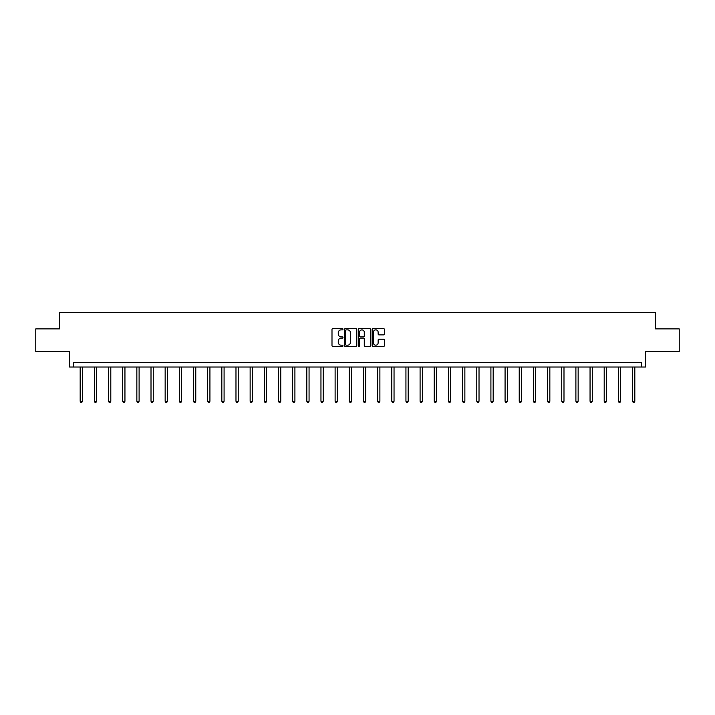 <?xml version="1.0" encoding="UTF-8"?>
<svg xmlns="http://www.w3.org/2000/svg" width="715" height="715" viewBox="0 0 715 715"><rect width="100%" height="100%" fill="white"/><g stroke="black" fill="none" stroke-linecap="round" stroke-linejoin="round"><path stroke-width="1.07" d="M342.977 329.231A0.626 0.626 0 0 0 342.351 328.605L332.886 328.605A0.894 0.894 0 0 0 331.992 329.499L331.992 345.542A0.894 0.894 0 0 0 332.886 346.426L342.351 346.426A0.626 0.626 0 0 0 342.977 345.81A0.626 0.626 0 0 0 342.351 345.184L341.127 345.184A2.851 2.851 0 0 1 338.275 342.333L338.275 340.992A2.851 2.851 0 0 1 341.127 338.141L342.351 338.141A0.626 0.626 0 0 0 342.977 337.516A0.626 0.626 0 0 0 342.351 336.89L341.127 336.89A2.851 2.851 0 0 1 338.275 334.039L338.275 332.707A2.851 2.851 0 0 1 341.127 329.856L342.351 329.856A0.626 0.626 0 0 0 342.977 329.231M35.75 328.891L35.75 351.592L69.525 351.592L69.525 367.027L645.475 367.027L645.475 351.592L679.25 351.592L679.25 328.891L655.512 328.891L655.512 312.553L59.488 312.553L59.488 328.891L35.75 328.891M383.544 334.888A0.894 0.894 0 0 0 384.438 333.994L384.438 329.499A0.894 0.894 0 0 0 383.544 328.605L373.024 328.605A0.894 0.894 0 0 0 372.14 329.499L372.14 345.542A0.894 0.894 0 0 0 373.024 346.426L383.544 346.426A0.894 0.894 0 0 0 384.438 345.542L384.438 340.099A0.894 0.894 0 0 0 383.544 339.214L379.039 339.214A0.894 0.894 0 0 0 378.155 340.099L378.155 342.798A2.386 2.386 0 0 1 375.768 345.184A2.386 2.386 0 0 1 373.382 342.798L373.382 332.234A2.386 2.386 0 0 1 375.768 329.856A2.386 2.386 0 0 1 378.155 332.234L378.155 333.994A0.894 0.894 0 0 0 379.039 334.888L383.544 334.888M641.346 367.027L641.346 362.487L73.654 362.487L73.654 367.027M356.722 329.499A0.894 0.894 0 0 0 355.829 328.605L345.309 328.605A0.894 0.894 0 0 0 344.424 329.499L344.424 345.542A0.894 0.894 0 0 0 345.309 346.426L355.829 346.426A0.894 0.894 0 0 0 356.722 345.542L356.722 329.499M359.171 328.605L369.691 328.605A0.894 0.894 0 0 1 370.576 329.499L370.576 345.542A0.894 0.894 0 0 1 369.691 346.426L365.186 346.426A0.894 0.894 0 0 1 364.293 345.542L364.293 339.035A0.894 0.894 0 0 0 363.408 338.141L360.423 338.141A0.894 0.894 0 0 0 359.529 339.035L359.529 345.81A0.626 0.626 0 0 1 358.903 346.426A0.626 0.626 0 0 1 358.278 345.81L358.278 329.499A0.894 0.894 0 0 1 359.171 328.605M346.292 329.856A0.626 0.626 0 0 0 345.667 330.482L345.667 344.558A0.626 0.626 0 0 0 346.292 345.184L347.588 345.184A2.851 2.851 0 0 0 350.439 342.333L350.439 332.707A2.851 2.851 0 0 0 347.588 329.856L346.292 329.856M364.293 332.278A2.386 2.386 0 0 0 361.915 329.901A2.386 2.386 0 0 0 359.529 332.278L359.529 336.005A0.894 0.894 0 0 0 360.423 336.89L363.408 336.89A0.894 0.894 0 0 0 364.293 336.005L364.293 332.278M80.187 367.027L80.187 401.267L82.457 401.267L82.457 367.027M82.457 401.267L81.778 402.447L80.875 402.447L80.187 401.267M94.353 367.027L94.353 401.267L96.623 401.267L96.623 367.027M96.623 401.267L95.944 402.447L95.032 402.447L94.353 401.267M108.519 367.027L108.519 401.267L110.789 401.267L110.789 367.027M110.789 401.267L110.101 402.447L109.198 402.447L108.519 401.267M122.676 367.027L122.676 401.267L124.946 401.267L124.946 367.027M124.946 401.267L124.267 402.447L123.355 402.447L122.676 401.267M136.842 367.027L136.842 401.267L139.112 401.267L139.112 367.027M139.112 401.267L138.433 402.447L137.521 402.447L136.842 401.267M151.008 367.027L151.008 401.267L153.278 401.267L153.278 367.027M153.278 401.267L152.59 402.447L151.687 402.447L151.008 401.267M165.165 367.027L165.165 401.267L167.435 401.267L167.435 367.027M167.435 401.267L166.756 402.447L165.844 402.447L165.165 401.267M179.331 367.027L179.331 401.267L181.601 401.267L181.601 367.027M181.601 401.267L180.922 402.447L180.01 402.447L179.331 401.267M193.497 367.027L193.497 401.267L195.758 401.267L195.758 367.027M195.758 401.267L195.079 402.447L194.176 402.447L193.497 401.267M207.654 367.027L207.654 401.267L209.924 401.267L209.924 367.027M209.924 401.267L209.245 402.447L208.333 402.447L207.654 401.267M221.82 367.027L221.82 401.267L224.09 401.267L224.09 367.027M224.09 401.267L223.411 402.447L222.499 402.447L221.82 401.267M235.977 367.027L235.977 401.267L238.247 401.267L238.247 367.027M238.247 401.267L237.568 402.447L236.665 402.447L235.977 401.267M250.143 367.027L250.143 401.267L252.413 401.267L252.413 367.027M252.413 401.267L251.734 402.447L250.822 402.447L250.143 401.267M264.309 367.027L264.309 401.267L266.579 401.267L266.579 367.027M266.579 401.267L265.9 402.447L264.988 402.447L264.309 401.267M278.466 367.027L278.466 401.267L280.736 401.267L280.736 367.027M280.736 401.267L280.057 402.447L279.154 402.447L278.466 401.267M292.632 367.027L292.632 401.267L294.902 401.267L294.902 367.027M294.902 401.267L294.223 402.447L293.311 402.447L292.632 401.267M306.798 367.027L306.798 401.267L309.068 401.267L309.068 367.027M309.068 401.267L308.388 402.447L307.477 402.447L306.798 401.267M320.955 367.027L320.955 401.267L323.225 401.267L323.225 367.027M323.225 401.267L322.545 402.447L321.643 402.447L320.955 401.267M335.12 367.027L335.12 401.267L337.391 401.267L337.391 367.027M337.391 401.267L336.711 402.447L335.8 402.447L335.12 401.267M349.286 367.027L349.286 401.267L351.557 401.267L351.557 367.027M351.557 401.267L350.868 402.447L349.966 402.447L349.286 401.267M363.443 367.027L363.443 401.267L365.714 401.267L365.714 367.027M365.714 401.267L365.034 402.447L364.132 402.447L363.443 401.267M377.609 367.027L377.609 401.267L379.88 401.267L379.88 367.027M379.88 401.267L379.2 402.447L378.289 402.447L377.609 401.267M391.775 367.027L391.775 401.267L394.045 401.267L394.045 367.027M394.045 401.267L393.357 402.447L392.455 402.447L391.775 401.267M405.932 367.027L405.932 401.267L408.202 401.267L408.202 367.027M408.202 401.267L407.523 402.447L406.612 402.447L405.932 401.267M420.098 367.027L420.098 401.267L422.368 401.267L422.368 367.027M422.368 401.267L421.689 402.447L420.778 402.447L420.098 401.267M434.264 367.027L434.264 401.267L436.534 401.267L436.534 367.027M436.534 401.267L435.846 402.447L434.943 402.447L434.264 401.267M448.421 367.027L448.421 401.267L450.691 401.267L450.691 367.027M450.691 401.267L450.012 402.447L449.1 402.447L448.421 401.267M462.587 367.027L462.587 401.267L464.857 401.267L464.857 367.027M464.857 401.267L464.178 402.447L463.266 402.447L462.587 401.267M476.753 367.027L476.753 401.267L479.023 401.267L479.023 367.027M479.023 401.267L478.335 402.447L477.432 402.447L476.753 401.267M490.91 367.027L490.91 401.267L493.18 401.267L493.18 367.027M493.18 401.267L492.501 402.447L491.589 402.447L490.91 401.267M505.076 367.027L505.076 401.267L507.346 401.267L507.346 367.027M507.346 401.267L506.667 402.447L505.755 402.447L505.076 401.267M519.242 367.027L519.242 401.267L521.503 401.267L521.503 367.027M521.503 401.267L520.824 402.447L519.921 402.447L519.242 401.267M533.399 367.027L533.399 401.267L535.669 401.267L535.669 367.027M535.669 401.267L534.99 402.447L534.078 402.447L533.399 401.267M547.565 367.027L547.565 401.267L549.835 401.267L549.835 367.027M549.835 401.267L549.156 402.447L548.244 402.447L547.565 401.267M561.722 367.027L561.722 401.267L563.992 401.267L563.992 367.027M563.992 401.267L563.313 402.447L562.41 402.447L561.722 401.267M575.888 367.027L575.888 401.267L578.158 401.267L578.158 367.027M578.158 401.267L577.479 402.447L576.567 402.447L575.888 401.267M590.054 367.027L590.054 401.267L592.324 401.267L592.324 367.027M592.324 401.267L591.645 402.447L590.733 402.447L590.054 401.267M604.211 367.027L604.211 401.267L606.481 401.267L606.481 367.027M606.481 401.267L605.802 402.447L604.899 402.447L604.211 401.267M618.377 367.027L618.377 401.267L620.647 401.267L620.647 367.027M620.647 401.267L619.968 402.447L619.056 402.447L618.377 401.267M632.543 367.027L632.543 401.267L634.813 401.267L634.813 367.027M634.813 401.267L634.125 402.447L633.222 402.447L632.543 401.267"/></g></svg>
